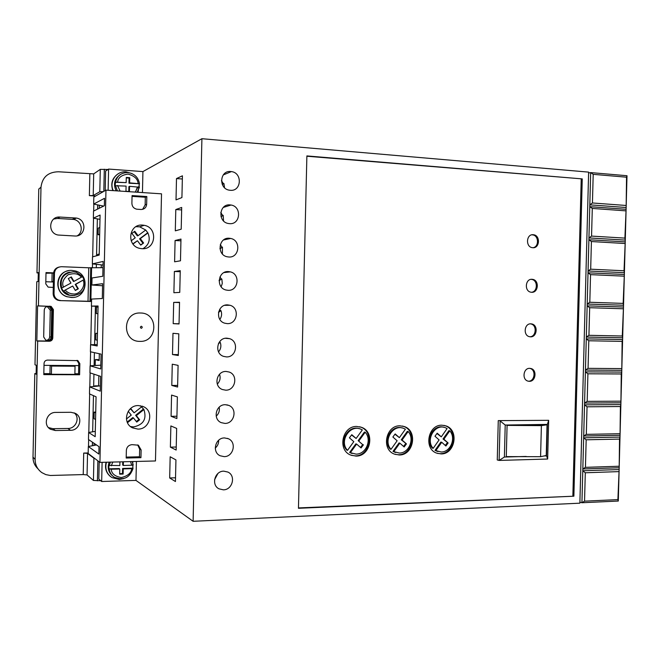 <?xml version="1.0" encoding="UTF-8"?>
<svg xmlns="http://www.w3.org/2000/svg" width="660" height="660" viewBox="0 0 660 660"><rect width="100%" height="100%" fill="white"/><g stroke="black" fill="none" stroke-linecap="round" stroke-linejoin="round"><path stroke-width="0.99" d="M140.522 313.013C122.265 311.842 121.605 341.798 139.887 341.368C157.996 342.309 158.664 312.807 140.522 313.013M130.499 461.612L131.794 465.242L133.155 464.937M139.359 187.225L129.55 186.318L129.434 191.507L125.969 191.276L126.085 186.087L115.145 185.732L115.533 182.094L126.167 182.63L126.283 177.441L129.748 177.68L129.632 182.869L139.507 183.752L128.972 183.224L129.088 178.06L129.748 177.68M75.24 290.309L77.839 288.849L75.215 284.419L84.331 279.419L75.71 284.353L78.342 288.791L75.347 290.483L72.707 286.036L63.286 291.093L72.707 286.036M132.759 461.555L132.916 468.254M123.692 478.632L119.279 479.49L111.911 477.568C106.59 473.831 104.775 468.715 106.466 462.223M113.248 190.633C108.892 181.69 116.44 170.775 126.142 171.856L131.951 173.58M139.326 183.843L138.064 192.274M45.911 340.354L43.684 336.971L44.261 309.969C44.781 307.222 46.447 306.125 49.269 306.669L51.719 310.159L51.142 337.095C50.869 339.281 49.599 340.461 47.338 340.651L45.895 340.346C48.163 340.172 49.417 338.992 49.69 336.831L50.267 310.15L47.198 306.521M229.993 204.897C219.136 203.701 217.429 221.727 228.236 223.484L229.556 223.657C240.512 224.755 241.972 206.588 231.058 205.029L229.993 204.897M229.218 238.252C218.625 237.188 216.554 254.644 227.032 256.748L228.781 257.004C239.473 257.961 241.304 240.372 230.72 238.458L229.218 238.252M230.769 171.526C219.64 170.189 218.328 188.801 229.457 190.195L230.332 190.294C241.56 191.54 242.624 172.78 231.388 171.592L230.769 171.526M228.442 271.582C218.105 270.658 215.704 287.562 225.844 289.979L228.005 290.317C238.441 291.151 240.62 274.106 230.365 271.87L228.442 271.582M227.667 304.895C217.569 304.103 214.871 320.471 224.664 323.177L227.23 323.623C237.427 324.324 239.91 307.816 230.002 305.275L227.667 304.895M226.891 338.184C217.033 337.516 214.054 353.389 223.501 356.359L226.454 356.903C236.42 357.481 239.184 341.476 229.622 338.671L226.891 338.184M226.116 371.456C216.48 370.912 213.254 386.306 222.354 389.515L225.687 390.167C235.422 390.621 238.441 375.094 229.226 372.042L226.116 371.456L229.226 372.042M225.349 404.712C215.919 404.291 212.471 419.224 221.232 422.647L224.911 423.406C234.44 423.745 237.683 408.672 228.805 405.405L225.349 404.712M224.573 437.943C215.341 437.638 211.703 452.149 220.126 455.755L224.136 456.629C233.467 456.852 236.915 442.216 228.376 438.743L224.573 437.943M223.806 471.157C214.756 470.959 210.944 485.075 219.037 488.845L223.369 489.835C232.501 489.951 236.14 475.712 227.923 472.073L223.806 471.157M71.956 270.427L75.232 270.947C90.527 274.519 87.021 298.6 71.362 297.462L67.32 296.744C52.495 292.586 56.653 269.107 71.956 270.427M68.244 270.781C55.003 272.926 54.103 293.147 67.081 296.761L72.584 297.445M130.531 426.566L133.535 426.921C143.443 424.809 146.908 419.009 143.929 409.538L140.431 405.727M138.443 405.57C126.588 405.05 121.762 423.027 132.503 427.845L137.915 429.099C149.969 429.495 154.448 411.205 143.443 406.667L138.443 405.57M142.502 225.093C128.7 223.69 126.118 245.792 139.788 248.391L141.974 248.696C155.991 249.95 158.111 227.51 144.185 225.308L142.502 225.093M142.939 248.704C149.011 244.959 150.67 239.712 147.906 232.955L145.712 230.026L139.689 226.825L135.952 226.693M137.354 187.242L135.448 192.101M529.353 381.315L528 381.117C521.746 379.649 523.306 367.95 529.691 368.346L530.978 368.527C537.248 369.938 535.771 381.661 529.353 381.315M528.338 381.208L528.388 381.208C534.798 381.554 536.275 369.847 530.013 368.437L529.625 368.346M530.508 336.823L529.403 336.674C522.951 335.387 524.312 323.326 530.846 323.837L531.878 323.969C538.362 325.19 537.075 337.285 530.508 336.823M531.671 292.289L530.821 292.182C524.164 291.109 525.302 278.668 532.001 279.296L532.768 279.386C539.459 280.401 538.395 292.867 531.671 292.289M532.826 247.723L532.249 247.657C525.393 246.799 526.301 233.962 533.164 234.712L533.659 234.77C540.54 235.562 539.715 248.424 532.826 247.723M533.065 247.731C539.187 246.848 538.849 235.554 532.686 234.886L531.828 234.82M356.004 456.093L350.79 455.103C337.169 450.178 342.243 425.873 356.73 426.451L361.482 427.3C375.325 431.904 370.689 456.448 356.004 456.093M351.466 455.367L355.262 455.854C369.922 456.209 374.55 431.706 360.723 427.111L359.634 426.748M399.25 454.987L394.449 454.121C381.026 449.518 385.786 425.238 399.976 425.815L404.341 426.566C417.962 430.864 413.605 455.334 399.25 454.987M395.191 454.385L398.442 454.748C412.78 455.103 417.128 430.666 403.524 426.377L402.443 426.03M441.136 453.915L436.714 453.148C423.497 448.849 427.985 424.627 441.862 425.197L445.88 425.865C459.269 429.883 455.161 454.261 441.136 453.915M437.464 453.404L440.278 453.684C454.286 454.039 458.386 429.693 445.013 425.683L443.974 425.362M132.792 468.171L133.048 468.509L131.719 468.666C131.2 473.08 127.735 476.041 121.316 477.551C114.931 476.438 111.573 473.665 111.226 469.235L119.773 468.996L119.658 474.16L123.123 474.061L123.238 468.905L122.595 468.452L132.792 468.171L132.907 465.143M139.136 187.027L139.161 183.925M352.126 453.486L349.635 452.446L350.377 452.686L356.614 444.073L355.864 443.85L349.635 452.446M360.517 447.455L362.678 444.592L358.165 440.682L364.411 432.061L365.17 432.259C372.19 439.609 366.085 454.336 356.053 454.113L350.377 452.686M395.769 452.521L392.997 451.399L393.797 451.63L399.844 443.157L404.159 446.96L406.453 443.891L401.272 439.816L407.327 431.343L408.144 431.533C414.934 438.776 409.01 453.263 399.3 453.04L393.797 451.63M437.984 451.555L435.006 450.384L435.856 450.607L441.721 442.266L445.904 446.011L448.123 442.992L443.025 438.983L448.899 430.642L449.765 430.832C456.34 437.959 450.59 452.215 441.185 452.001L435.856 450.607M82.582 276.466L76.279 272.283L82.582 276.466M84.067 279.46L82.418 276.623M92.35 445.747L92.433 442.183M92.664 431.813L93.456 395.645M93.662 386.504L93.934 374.154M94.124 365.574L94.405 352.654M94.586 344.644L95.428 306.248M96.286 267.498L96.36 264.33M96.541 255.791L97.358 218.881M97.573 209.105L97.672 204.889M93.992 196.936L94.017 195.921L95.667 195.987M93.695 173.885L100.295 169.364L99.8 191.738L93.217 195.533L93.695 173.885L58.426 171.773C48.081 172.029 42.273 177.177 40.994 187.192L38.437 305.885L51.15 306.397L53.394 309.589L52.783 338.002C52.528 339.999 51.373 341.088 49.302 341.253L37.678 341.08L35.128 459.451C35.161 464.978 37.406 469.367 41.852 472.618L45.853 474.622L50.308 475.481L83.234 474.581L83.704 453.073L88.184 452.966M83.704 453.073L87.541 453.387L93.918 458.205L93.431 480.463L87.062 474.928L83.234 474.581M94.636 458.395L93.918 458.205M99.8 191.738L103.381 191.614M93.217 195.533L89.364 195.624L89.843 174.009M94.017 195.921L89.364 195.624M70.521 430.303L55.349 430.526L50.465 429.239C42.619 425.089 46.728 412.054 55.745 412.417L70.917 412.286L75.347 413.366C83.457 417.236 79.662 430.601 70.521 430.303L67.881 428.472L52.932 428.678L55.349 430.526M59.994 217.058L76.296 218.047C87.359 219.549 85.882 237.006 74.77 235.999L58.039 235.026C47.099 233.153 48.972 215.952 59.994 217.058L57.494 218.46L53.691 219.046M53.287 287.43L48.147 287.125L45.771 283.866L46.01 272.588L53.617 272.877M79.843 363.643L79.596 374.764L43.807 374.624L44.047 363.371C44.303 361.366 45.457 360.269 47.536 360.088L77.905 360.624L79.843 363.643L78.763 363.322L78.523 374.377L79.596 374.764M94.075 443.305L94.034 445.434M92.408 445.739L92.482 442.216M96.343 313.615L97.903 313.657L96.343 313.615L96.492 307.048L98.051 307.032M97.317 340.139L95.766 339.9L95.906 333.325L97.465 333.514M95.197 365.516L95.329 359.593L99.165 360.575L99.322 353.735M98.604 386.042L98.835 375.771M94.735 386.405L94.751 385.852L95.89 386.298M95.56 419.504L94.025 418.654L94.174 412.096L95.708 412.896M102.102 462.33L101.673 481.503L98.819 479.102L99.198 461.835M105.204 190.583L105.633 171.023L108.595 169.067L108.124 190.294M102.572 206.621L102.589 205.879M99.66 234.135L98.084 234.712L98.233 228.129L99.8 227.502M97.63 255.511L97.655 254.446L99.215 254.026M101.227 267.605L101.285 264.841M97.721 204.897L97.63 209.071M99.338 205.227L99.272 208.263M48.444 427.589L52.932 428.678M67.881 428.472C75.941 428.711 80.38 417.664 74.176 412.846M77.253 235.785C84.133 231.982 81.551 220.481 73.565 219.425L57.494 218.46M38.437 305.885L37.587 305.91L36.836 340.89L37.678 341.08M35.128 459.451L33 457.141L34.798 373.585L36.118 374.203L36.308 365.302L34.988 364.765L36.778 281.729L38.115 281.474L38.305 272.555L36.968 272.893L38.775 189.065L40.994 187.192M107.96 169.488L100.295 169.364M93.431 480.463L100.749 480.728M33 457.141C32.983 461.761 34.65 465.655 37.975 468.806M36.836 340.89L48.394 341.063C50.449 340.898 51.604 339.817 51.851 337.829L52.462 309.589L50.226 306.413L37.587 305.91M53.41 281.655L51.942 281.605L53.41 281.341L53.6 273.125L45.994 273.232M36.968 272.893L38.297 272.943M74.877 373.758L78.532 373.774M43.824 373.626L49.945 373.651L51.397 374.261L74.869 374.36L75.042 366.226L73.384 365.689L50.119 365.524L51.579 366.061L75.042 366.226M34.798 373.585L36.127 373.593M95.906 333.325L97.465 333.358M95.329 359.593L99.19 359.634M94.751 385.852L98.612 385.852M94.174 412.096L95.725 412.079M618.288 501.047L617.9 499.612L584.545 501.154L581.93 502.747L618.288 501.047L627 175.725L590.667 172.59L593.2 174.339L626.538 177.194L627 175.725M588.605 172.994L590.667 172.59L588.943 237.922L581.93 502.747L579.901 502.169M101.673 481.503L135.985 480.406L193.116 521.293L579.876 503.176L588.629 172.12L201.91 138.707L142.923 171.592L142.453 192.571M136.405 461.456L135.985 480.406M106.095 462.231C104.602 468.064 106.079 472.857 110.533 476.603M96.517 444.964L88.325 446.507L88.168 453.519L99.932 462.388L155.471 460.969L161.518 193.834L105.963 190.146L99.932 462.388M95.304 431.376L88.63 432.481L88.481 439.494L99.016 446.663L98.86 454.055L88.325 446.507M100.361 385.877L89.636 386.875L89.479 393.896L96.063 396.792L95.18 436.697L88.63 432.481M100.823 365.178L90.098 365.813L89.95 372.834L100.576 376.349L100.246 391.157L89.636 386.875M97.218 344.578L90.569 344.743L90.412 351.772L101.071 354.123L100.741 368.94L90.098 365.813M103.043 265.031L92.35 263.901L103.117 261.426L102.787 276.268L92.037 277.976L91.88 285.004L102.622 283.685L102.3 298.526L91.575 299.071L91.418 306.1L98.068 306.001L97.185 345.964L90.569 344.743M91.418 306.1L98.059 306.339M91.88 285.004L102.581 285.763M105.963 190.146L93.819 197.035L93.662 204.08L104.511 198.305L104.354 205.738L93.514 211.118L93.357 218.163L100.081 215.061L99.198 255.09L92.499 256.872L92.35 263.901M93.357 218.163L99.982 219.351M93.662 204.08L103.628 206.093M108.595 169.067L142.923 171.592M118.066 173.836C112.192 177.969 110.451 183.554 112.852 190.608M98.084 234.712L99.643 234.795M224.103 239.588L225.118 239.638M91.517 301.504L59.928 300.605L91.525 301.331M102.976 267.671L88.762 267.787L61.578 266.706C57.346 266.945 54.978 269.115 54.466 273.215L54.021 293.568L53.146 293.659C53.262 296.818 54.821 299.005 57.824 300.217L59.928 300.605M49.945 373.651L50.119 365.524M51.942 281.605L52.115 273.463M53.402 282.001L45.812 281.738M44.005 365.351L78.713 365.599M51.397 374.261L51.579 366.061M78.763 363.322L76.923 360.36M193.116 521.293L201.91 138.707M306.884 155.925L298.452 508.291L573.878 496.196L582.252 178.901L306.884 155.925M181.698 207.454L175.791 209.558L175.304 230.843L181.203 229.193L181.698 207.454M180.254 270.674L174.38 271.466L173.893 292.726L179.759 292.388L180.254 270.674M178.81 333.82L172.978 333.308L172.491 354.544L178.315 355.509L178.81 333.82M177.375 396.891L171.567 395.076L171.088 416.295L176.88 418.555L177.375 396.891M175.939 459.896L170.164 456.778L169.678 477.972L175.444 481.536L175.939 459.896M176.657 428.406L170.866 425.939L170.379 447.142L176.162 450.054L176.657 428.406M178.093 365.368L172.268 364.196L171.79 385.432L177.598 387.04L178.093 365.368M179.536 302.255L173.679 302.396L173.192 323.647L179.041 323.953L179.536 302.255M180.972 239.068L175.09 240.52L174.603 261.797L180.477 260.799L180.972 239.068M182.416 175.816L176.492 178.579L176.014 199.881L181.921 197.571L182.416 175.816M60.835 300.556L58.724 300.168C55.712 298.947 54.145 296.744 54.021 293.568M59.078 267.052C55.729 267.911 53.897 270.031 53.584 273.413L53.146 293.659M625.779 205.45L592.441 202.975L589.817 204.839L626.15 207.504L626.538 177.194M624.904 238.111L591.558 236.09L588.943 237.922L625.276 240.1L624.904 238.111L626.101 209.294L589.768 206.662L592.292 208.436L625.639 210.837M624.03 270.765L590.683 269.189L588.068 270.988L624.401 272.679L624.03 270.765L625.226 241.89L588.893 239.745L591.418 241.543L624.764 243.499M623.155 303.394L589.809 302.263L587.194 304.037L623.535 305.242L623.155 303.394L624.352 274.469L588.019 272.803L590.543 274.642L623.89 276.144M622.281 336.006L588.934 335.313L586.319 337.062L622.66 337.78L622.281 336.006L623.486 307.032L587.144 305.852L589.669 307.709L623.015 308.773M621.415 368.593L588.06 368.354L585.445 370.062L621.786 370.31L622.141 341.377L622.611 339.57L586.27 338.877L588.786 340.766L622.141 341.377M620.54 401.173L587.185 401.371L584.57 403.054L620.92 402.814L621.266 373.964L621.745 372.091L585.395 371.877L587.911 373.799L621.266 373.964M619.666 433.727L586.311 434.362L583.696 436.021L620.045 435.295L620.392 406.535L620.87 404.596L584.521 404.861L587.045 406.808L620.392 406.535M618.799 466.257L585.437 467.346L582.83 468.963L619.179 467.767L619.525 439.09L620.004 437.077L583.646 437.827L586.171 439.799L619.525 439.09M617.9 499.612L619.13 469.549L582.78 470.778L585.296 472.774L618.651 471.619M584.545 501.154L585.296 472.774M298.46 507.928L573.878 496.196M582.252 178.901L306.875 156.23M572.863 495.916L581.221 179.099M223.559 220.927L223.171 215.309L221.075 216.761M221.026 216.579L223.171 215.309M222.635 215.457L220.77 212.495M222.412 253.96L222.436 247.104L219.995 248.82M219.962 248.564L222.436 247.104M221.9 247.203L220.316 244.571M224.532 187.688L223.905 183.496L222.329 184.577M222.272 184.453L223.905 183.496M223.377 183.703L221.438 180.642M221.158 286.795L222.272 283.495L221.892 279.427L221.694 278.875L219.112 280.723M219.128 280.385L221.694 278.875M221.166 278.924L219.995 276.829M219.854 319.432C221.727 316.701 222.09 313.764 220.96 310.629L218.518 312.403M218.617 311.941L220.96 310.629M220.432 310.629L219.739 309.251M218.551 351.871C220.894 349.016 221.455 345.848 220.225 342.375L218.402 343.712M218.749 343.018L220.225 342.375M219.697 342.317L219.491 341.855M217.313 384.128C220.019 381.257 220.762 377.965 219.549 374.245M216.2 416.196C218.839 413.713 219.838 410.71 219.186 407.179M215.259 448.074C217.635 445.995 218.765 443.388 218.65 440.261M214.566 479.729L217.882 473.55M140.943 457.677L141.124 449.971L138.361 445.195L132.041 444.65C128.675 445.046 126.778 446.927 126.365 450.285L126.192 458.032L140.943 457.677L139.475 456.778L139.648 449.122L137.701 444.906M141.009 209.484C144.358 209.352 146.239 207.619 146.652 204.286L146.825 196.548L132.066 195.591L131.893 203.371C132.074 206.456 133.667 208.395 136.669 209.187L141.009 209.484M181.64 209.913L175.791 209.558M180.23 271.697L174.38 271.466M172.491 354.544L178.34 354.61M171.088 416.295L176.929 416.237M169.678 477.972L175.527 477.79M170.379 447.142L176.228 447.018M171.79 385.432L177.639 385.432M179.528 302.56L173.679 302.396M173.192 323.647L179.041 323.771M180.939 240.817L175.09 240.52M182.35 179L176.492 178.579M592.441 202.975L593.2 174.339M591.558 236.09L592.292 208.436M590.683 269.189L591.418 241.543M589.809 302.263L590.543 274.642M588.934 335.313L589.669 307.709M588.06 368.354L588.786 340.766M587.185 401.371L587.911 373.799M586.311 434.362L587.045 406.808M585.437 467.346L586.171 439.799M526.168 456.439L504.388 457.042L505.213 425.04L500.132 420.964L499.117 460.424L497.26 459.962L498.267 420.618L548.666 420.321L498.267 420.618M139.475 456.778L126.217 457.099M146.825 196.548L145.315 197.224L145.142 204.922L146.652 204.286M142.593 209.352L145.142 204.922M145.315 197.224L132.049 196.367M504.388 457.042L499.117 460.424L547.66 459.03L548.666 420.321L547.371 424.405L546.554 455.879L544.178 455.944M529.914 336.773C536.275 336.748 537.174 325.116 530.904 323.945L530.36 323.846M531.49 292.281C537.743 291.819 538.024 280.351 531.803 279.427L531.086 279.337M126.423 418.984L131.257 415.123L128.23 411.304M129.327 409.827L130.812 408.639L134.12 412.83L141.735 406.75M143.929 409.538L136.331 415.618L139.631 419.793L136.768 422.087L133.46 417.912L127.479 422.697M131.191 240.801L135.226 237.806L131.901 233.392L134.78 231.264L138.097 235.678L145.712 230.026M147.906 232.955L140.299 238.607L143.608 243.004L140.745 245.132L137.437 240.743L133.006 244.035M547.66 459.03L546.554 455.879M505.213 425.04L547.371 424.405M351.59 434.973L356.128 438.471L351.788 434.709L349.404 437.836L353.818 441.656L347.515 450.343L346.78 450.112C338.456 441.573 348.274 424.751 359.205 428.678M394.952 434.239L399.374 437.646L395.183 433.933L392.873 437.011L397.138 440.773L391.025 449.32L390.233 449.097C382.272 440.789 391.512 424.363 402.064 427.944M392.997 451.399L399.036 442.942L399.844 443.157M403.573 446.44L405.636 443.677M436.953 433.537L441.276 436.846L437.209 433.191L434.973 436.219L439.098 439.923L433.174 448.33L432.325 448.115C424.685 439.997 433.438 423.935 443.627 427.251M435.006 450.384L440.863 442.06L441.721 442.266M445.285 445.459L447.257 442.778M130.523 408.87L134.12 412.83M133.46 417.912L132.759 417.59L127.19 422.045M136.331 421.534L138.913 419.463L139.631 419.793M138.913 419.463L135.622 415.305L136.331 415.618M135.622 415.305L143.566 408.936M134.211 231.685L137.379 235.892L138.097 235.678M137.437 240.743L132.85 243.821M140.58 244.91L143.608 243.004M142.874 243.193L139.582 238.821L140.299 238.607M139.582 238.821L147.774 232.724M111.226 469.235L108.859 468.831L119.146 468.55L119.773 468.996M119.93 461.876L119.856 465.556L108.933 465.391L108.859 468.831M541.39 425.642L507.086 425.386L547.049 424.776L546.241 455.515L540.581 456.687L541.39 425.642L547.049 424.776M356.128 438.471L362.34 429.907L360.822 429.173C349.808 424.116 338.836 441.433 347.515 450.343M358.165 440.682L362.678 444.592M363.437 444.815L361.07 447.934L356.614 444.073M358.916 440.896L365.17 432.259M399.374 437.646L405.405 429.214L403.73 428.414C393.079 423.712 382.717 440.641 391.025 449.32M401.272 439.816L402.08 440.03L408.144 431.533M402.08 440.03L406.453 443.891M441.276 436.846L447.117 428.555L445.318 427.696C435.014 423.308 425.205 439.865 433.174 448.33M443.025 438.983L443.891 439.189L449.765 430.832M443.891 439.189L448.123 442.992M63.517 287.207C61.619 283.165 63.129 279.023 68.046 274.783C74.283 272.819 78.713 273.652 81.328 277.258L73.953 281.383L71.313 276.92L68.302 278.602L70.942 283.066L61.52 288.123L63.286 291.093M540.581 456.687L506.286 456.613L507.086 425.386M131.794 465.242L123.313 465.465L123.395 461.794M123.238 468.905L131.719 468.666M81.328 277.258L82.599 276.482M122.743 461.81L122.677 465.019L123.313 465.465M123.123 474.061L122.48 473.591L122.595 468.452M119.674 473.674L122.48 473.591M129.632 182.869L128.972 183.224M129.088 178.06L126.274 177.853M115.228 182.275L126.167 182.63M128.782 191.458L128.89 186.673L129.55 186.318M73.953 281.383L73.458 281.457L70.909 277.15M77.839 288.849L78.342 288.791M75.215 284.419L75.71 284.353M141.298 328.309C140.093 327.591 140.11 326.906 141.347 326.238C142.552 326.956 142.535 327.64 141.298 328.309M113.008 476.281C108.43 472.609 107.151 467.899 109.172 462.157M116.143 190.822C113.033 183.992 114.469 178.538 120.442 174.479M74.283 295.589L68.59 295.102C56.958 291.893 58.03 273.718 69.944 272.159M132.231 461.563L133.196 464.97M138.031 186.895L135.242 192.093M139.433 187.192L137.272 192.225M83.078 280.228C86.221 285.846 79.555 295.045 73.112 293.939C69.976 293.774 67.369 292.528 65.29 290.185M84.34 279.444C86.394 288.89 82.558 294.294 72.823 295.663L69.3 295.045L63.525 291.068M49.69 336.831L51.142 337.095M115.533 182.094C117.142 175.774 121.234 172.598 127.801 172.565L128.197 172.606C134.533 173.712 138.286 177.4 139.466 183.653M61.751 288.098C59.672 278.553 63.533 273.133 73.343 271.821L76.279 272.283M88.498 446.482L88.646 439.609M88.803 432.457L89.653 393.971M89.809 386.859L90.115 372.892M90.272 365.805L90.585 351.805M90.733 344.743L91.591 306.1M92.441 267.539L92.515 263.926M92.672 256.822L93.522 218.188M93.679 211.035L93.835 204.113M87.062 474.928L87.541 453.387M72.451 219.293L75.166 217.915M48.394 341.063L49.302 341.253M52.462 309.589L53.394 309.589M52.783 338.002L51.851 337.829M50.061 306.199L49.145 306.215M97.408 480.835L97.853 460.82M103.81 191.367L104.305 169.224M88.762 267.787L88.019 301.331M91.6 267.613L90.849 301.339M53.584 273.413L54.466 273.215M50.267 310.15L51.719 310.159M90.733 267.795L89.991 301.373M141.124 449.971L139.648 449.122M120.962 479.028L114.493 477.353C111.466 475.423 109.684 472.659 109.156 469.062M109.238 465.613L110.368 462.124M117.414 190.905L115.459 185.559M111.309 465.787L112.786 462.058M117.612 182.036C118.156 177.598 121.646 174.958 128.089 174.1C134.45 175.882 137.792 178.992 138.113 183.455M120.12 191.087L117.538 185.501M116.135 190.822L115.904 190.393M84.323 279.46C86.311 288.799 82.492 294.195 72.856 295.639L68.59 295.102L63.847 292.248M132.206 461.563L133.163 465.077M137.164 192.217L139.384 187.093M350.815 453.032L351.557 453.271M394.366 452.067L395.167 452.298M436.516 451.118L437.374 451.341M50.465 429.239L48.7 427.861M76.296 218.047L73.565 219.425M50.226 306.413L51.15 306.397M77.03 360.376L77.905 360.624M58.724 300.168L57.824 300.217M47.833 306.694L49.269 306.669M223.286 207.446L231.058 205.029M223.542 239.968L230.72 238.458M223.245 174.933L231.388 171.592M224.004 272.58L230.365 271.87M224.639 305.341L230.002 305.275M225.382 338.291L229.622 338.671M226.817 404.827L228.805 405.405M227.37 438.356L228.376 438.743M142.09 406.131L143.443 406.667M139.689 226.825L144.185 225.308M530.013 368.437L530.978 368.527M530.904 323.945L531.878 323.969M531.803 279.427L532.768 279.386M532.686 234.886L533.659 234.77M360.723 427.111L361.482 427.3M403.524 426.377L404.341 426.566M445.013 425.683L445.88 425.865M133.048 468.509C129.764 477.799 123.577 480.744 114.493 477.353"/></g></svg>

